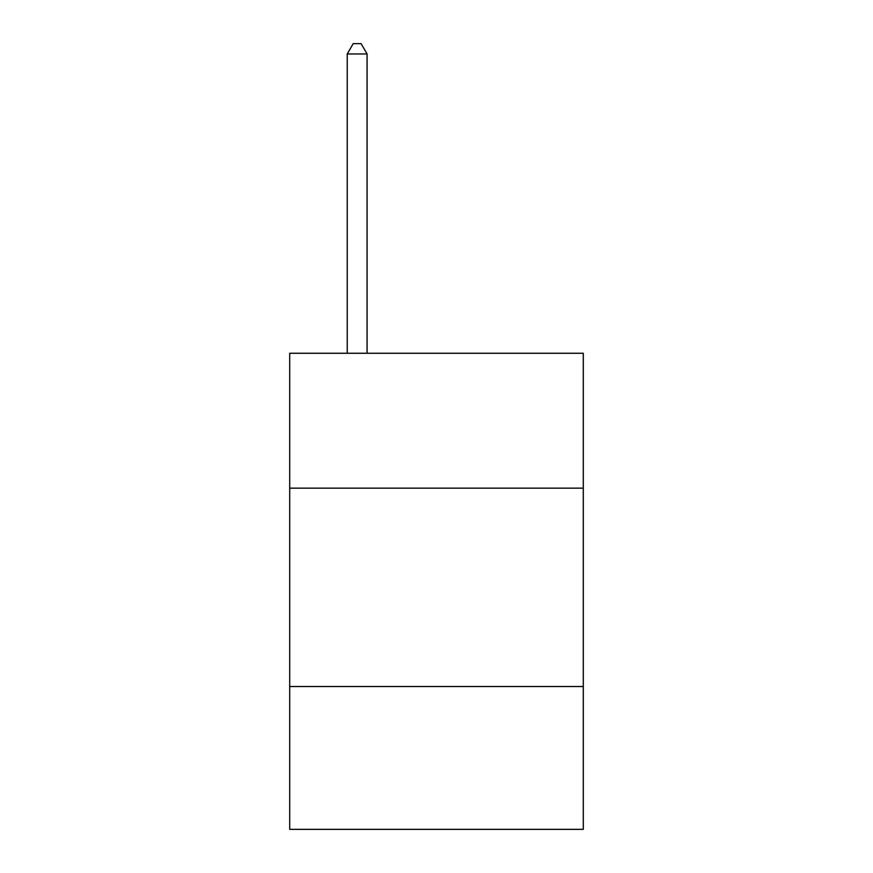 <?xml version="1.0" encoding="UTF-8"?>
<svg xmlns="http://www.w3.org/2000/svg" width="873" height="873" viewBox="0 0 873 873"><rect width="100%" height="100%" fill="white"/><g stroke="black" fill="none" stroke-linecap="round" stroke-linejoin="round"><path stroke-width="1.31" d="M289.705 488.16L583.295 488.16L583.295 353.259L289.705 353.259L289.705 829.35L583.295 829.35L583.295 686.527L289.705 686.527M583.295 686.527L583.295 488.16M367.075 353.259L367.075 53.962L347.236 53.962L347.236 353.259M347.236 53.962L353.183 43.65L361.116 43.65L367.075 53.962"/></g></svg>
